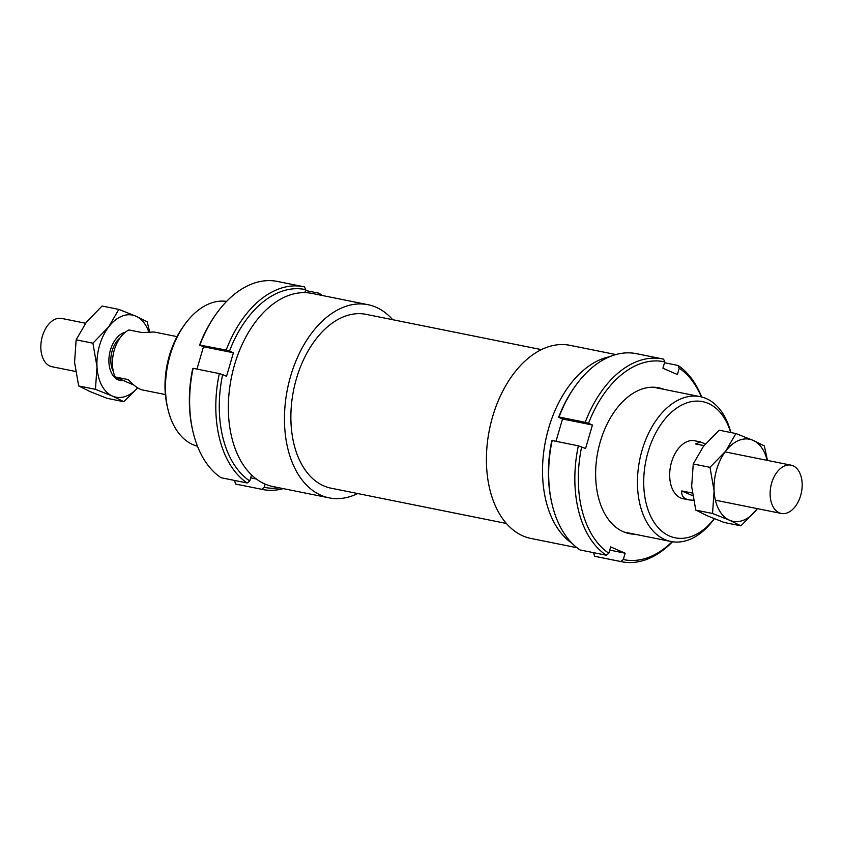 <?xml version="1.0" encoding="UTF-8"?>
<svg xmlns="http://www.w3.org/2000/svg" width="843" height="843" viewBox="0 0 843 843"><rect width="100%" height="100%" fill="white"/><g stroke="black" fill="none" stroke-linecap="round" stroke-linejoin="round"><path stroke-width="1.26" d="M123.373 380.53A24.626 15.585 -78.6 0 1 120.064 380.425A24.626 15.585 -78.6 0 1 110.444 349.971A24.626 15.585 -78.6 0 1 125.322 332.226M75.533 371.457L51.992 366.726A24.626 15.585 -78.6 0 1 42.371 336.283A24.626 15.585 -78.6 0 1 61.708 318.433L85.586 323.238M113.352 371.51A21.676 13.709 -78.6 0 1 112.182 350.73A21.676 13.709 -78.6 0 1 120.149 337.758M704.021 445.641L695.528 443.934L700.554 441.943L705.328 444.029M177.041 336.62L154.1 332.005L142.014 332.574L128.926 329.94A29.558 18.694 -78.6 0 0 114.279 350.066A29.558 18.694 -78.6 0 0 115.175 376.958L128.262 379.592C133.837 385.62 138.568 389.066 142.446 389.951L165.386 394.566M771.672 482.997A24.626 15.585 -78.6 0 1 791.008 465.157A24.626 15.585 -78.6 0 1 800.629 495.61A24.626 15.585 -78.6 0 1 781.292 513.45A24.626 15.585 -78.6 0 1 771.672 482.997M134.016 385.167L115.175 376.958M693.441 500.257L688.9 499.888C683.641 498.729 681.27 495.758 681.776 490.953L692.64 495.684M681.776 490.953L692.272 493.06M357.717 493.555A98.515 62.319 -78.6 0 1 329.139 497.855A98.515 62.319 -78.6 0 1 290.656 376.052A98.515 62.319 -78.6 0 1 368.001 304.692A98.515 62.319 -78.6 0 1 392.69 319.708M329.139 497.855L273.037 486.569A98.515 62.319 -78.6 0 1 234.554 364.766A98.515 62.319 -78.6 0 1 311.899 293.406L368.001 304.692M506.411 523.471L331.078 488.192A88.663 56.091 -78.6 0 1 296.451 378.581A88.663 56.091 -78.6 0 1 366.062 314.344L541.385 349.624M572.07 543.313A98.515 62.319 -78.6 0 1 548.719 427.97A98.515 62.319 -78.6 0 1 609.615 356.715M576.991 547.718L531.101 538.487A98.515 62.319 -78.6 0 1 492.618 416.684A98.515 62.319 -78.6 0 1 569.963 345.324L615.854 354.555M688.9 499.888L683.083 498.719A29.558 18.694 -78.6 0 1 671.534 462.175A29.558 18.694 -78.6 0 1 694.737 440.773L700.554 441.943M197.452 446.189A73.889 46.744 -78.6 0 1 167.725 408.37A73.889 46.744 -78.6 0 1 170.117 355.198A73.889 46.744 -78.6 0 1 184.533 324.787A73.889 46.744 -78.6 0 1 226.577 301.404M184.533 324.787L182.91 327.073A69.453 43.931 101.4 0 0 169.359 355.651A69.453 43.931 101.4 0 0 167.104 405.631L167.725 408.37M730.828 432.533A73.889 46.744 101.4 0 0 700.111 396.631A73.889 46.744 101.4 0 0 642.103 450.151A73.889 46.744 101.4 0 0 670.975 541.501A73.889 46.744 101.4 0 0 714.327 518.708M714.263 518.687A69.453 43.931 -78.6 0 1 659.479 529.035A69.453 43.931 -78.6 0 1 648.077 451.964A69.453 43.931 -78.6 0 1 690.069 401.932A69.453 43.931 -78.6 0 1 730.681 432.501M193.121 368.307L192.71 368.56A100.981 63.878 101.4 0 0 192.425 429.287L192.773 430.805A103.436 65.438 -78.6 0 1 193.121 368.307L219.306 373.575A103.436 65.438 101.4 0 0 247.21 482.986L249.77 480.995A100.981 63.878 -78.6 0 1 222.636 374.587L219.306 373.575M247.21 482.986L221.035 477.718A103.436 65.438 -78.6 0 1 192.773 430.805M251.551 474.915L249.77 480.995M235.513 484.03L261.688 489.288A103.436 65.438 101.4 0 0 262.721 489.509L236.535 484.251A103.436 65.438 -78.6 0 1 235.513 484.03L234.575 480.447M262.721 489.509A103.436 65.438 101.4 0 0 283.248 488.624M305.482 290.498L319.023 293.216L319.792 294.987M322.11 295.461A103.436 65.438 101.4 0 0 319.023 293.216M222.636 374.587L226.535 376.284L233.406 352.774L229.507 351.078A100.981 63.878 -78.6 0 1 305.724 289.655L304.86 292.637M279.307 487.823A100.981 63.878 -78.6 0 1 264.249 487.296L265.187 484.114M264.249 487.296L261.688 489.288M250.687 477.865L256.367 479.003M305.724 289.655L304.544 286.915A103.436 65.438 101.4 0 0 303.522 286.694A103.436 65.438 101.4 0 0 226.177 350.066L229.507 351.078M196.956 369.076L203.49 346.747L199.591 345.05L226.177 350.066M203.49 346.747L233.406 352.774M200.002 344.798A103.436 65.438 -78.6 0 1 216.314 313.786A103.436 65.438 -78.6 0 1 277.347 281.425L303.522 286.694M216.314 313.786L215.408 315.061A100.981 63.878 101.4 0 0 199.591 345.05M634.758 534.209A74.384 47.05 -78.6 0 1 597.887 495.199A74.384 47.05 -78.6 0 1 600.3 441.679A74.384 47.05 -78.6 0 1 614.821 411.068A74.384 47.05 -78.6 0 1 663.905 389.34M585.221 422.29L588.551 423.302A100.981 63.878 -78.6 0 1 664.769 361.889L663.589 359.15A103.436 65.438 101.4 0 0 662.566 358.928A103.436 65.438 101.4 0 0 585.221 422.29L559.035 417.032A103.436 65.438 -78.6 0 1 575.347 386.02A103.436 65.438 -78.6 0 1 636.381 353.66L662.566 358.928M701.65 396.979A103.436 65.438 101.4 0 0 678.067 365.451L679.247 368.191L677.393 374.524L662.914 368.222L664.769 361.889M679.247 368.191A100.981 63.878 -78.6 0 1 701.302 396.895M678.067 365.451L664.526 362.722M672.166 541.712A100.981 63.878 -78.6 0 1 623.293 559.531L620.733 561.522A103.436 65.438 101.4 0 0 621.755 561.744A103.436 65.438 101.4 0 0 672.514 541.764M620.733 561.522L594.547 556.254L593.62 552.681M621.755 561.744L595.58 556.475A103.436 65.438 -78.6 0 1 594.547 556.254M588.551 423.302L592.45 425.009L585.569 448.518L578.34 445.81A103.436 65.438 101.4 0 0 606.254 555.221L608.815 553.229L610.669 546.896L625.148 553.198L623.293 559.531M625.148 553.198L609.731 550.1M575.347 386.02L574.452 387.285A100.981 63.878 101.4 0 0 558.624 417.285L559.035 417.032M558.624 417.285L562.523 418.982L556.001 441.31M592.45 425.009L562.523 418.982M551.754 440.794A100.981 63.878 101.4 0 0 551.47 501.511L551.807 503.039A103.436 65.438 -78.6 0 1 552.165 440.541L551.754 440.794M606.254 555.221L580.068 549.952A103.436 65.438 -78.6 0 1 551.807 503.039M578.34 445.81L552.165 440.541M608.815 553.229A100.981 63.878 -78.6 0 1 581.67 446.811M756.74 509.541A41.865 26.491 101.4 0 0 757.414 508.645L740.955 525.853L729.585 520.247A41.865 26.491 101.4 0 0 756.74 509.541M714.105 490.974L710.006 467.328L725.791 451.016A41.865 26.491 101.4 0 0 716.655 469.562A41.865 26.491 101.4 0 0 714.105 490.974A41.865 26.491 101.4 0 0 729.585 520.247L712.535 513.482L714.105 490.974M767.13 460.352A41.865 26.491 101.4 0 0 752.957 440.309A41.865 26.491 101.4 0 0 725.791 451.016L735.907 433.555L719.142 430.183L703.357 446.495L693.252 463.956L691.671 486.464L695.77 510.11L707.14 515.726L724.19 522.481L740.955 525.853M735.907 433.555L752.957 440.309L764.327 445.926L767.467 460.426M710.006 467.328L693.252 463.956M712.535 513.482L695.77 510.11M118.81 309.402L135.86 316.157A41.865 26.491 101.4 0 0 108.694 326.863A41.865 26.491 101.4 0 0 99.558 345.409A41.865 26.491 101.4 0 0 97.008 366.831A41.865 26.491 101.4 0 0 112.488 396.094L95.438 389.329L97.008 366.831L92.909 343.185L108.694 326.863L118.81 309.402L102.045 306.03L86.26 322.353L76.144 339.813L74.574 362.311L78.673 385.957L90.043 391.574L107.093 398.339L123.858 401.711L112.488 396.094A41.865 26.491 101.4 0 0 137.63 387.822M137.672 387.854L123.858 401.711M148.684 331.657A41.865 26.491 101.4 0 0 135.86 316.157L147.23 321.773L149.559 331.626M76.144 339.813L92.909 343.185M78.673 385.957L95.438 389.329M791.008 465.157L725.128 451.911M781.292 513.45L715.412 500.194M700.111 396.631L653.304 387.211M670.975 541.501L624.157 532.081"/></g></svg>
